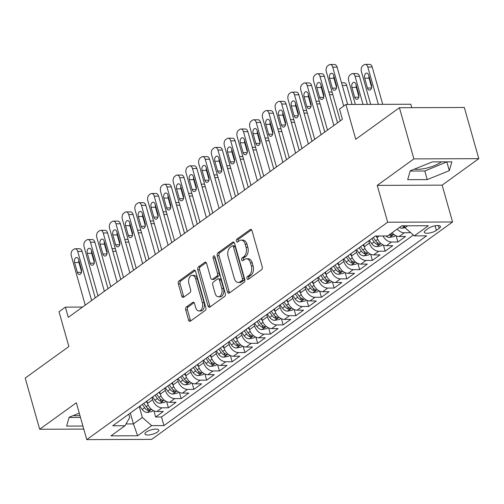 <?xml version="1.0" encoding="UTF-8"?>
<svg xmlns="http://www.w3.org/2000/svg" width="504" height="504" viewBox="0 0 504 504"><rect width="100%" height="100%" fill="white"/><g stroke="black" fill="none" stroke-linecap="round" stroke-linejoin="round"><path stroke-width="0.76" d="M246.973 278.573A1.544 0.964 -90.2 0 0 247.855 279.487A1.544 0.964 -90.2 0 0 248.245 279.348L261.544 269.741A2.205 1.373 -90.2 0 0 262.225 266.83L251.994 230.662A2.205 1.373 -90.2 0 0 250.734 229.364A2.205 1.373 -90.2 0 0 250.173 229.559L236.874 239.167A1.544 0.964 -90.2 0 0 236.395 241.202A1.544 0.964 -90.2 0 0 237.277 242.115A1.544 0.964 -90.2 0 0 237.667 241.977L239.394 240.736A7.05 4.397 -90.2 0 1 241.183 240.112A7.05 4.397 -90.2 0 1 245.215 244.27L246.065 247.288A7.05 4.397 -90.2 0 1 243.886 256.605L242.159 257.853A1.544 0.964 -90.2 0 0 241.687 259.888A1.544 0.964 -90.2 0 0 242.563 260.801A1.544 0.964 -90.2 0 0 242.959 260.663L244.679 259.421A7.05 4.397 -90.2 0 1 246.475 258.798A7.05 4.397 -90.2 0 1 250.501 262.956L251.357 265.967A7.05 4.397 -90.2 0 1 249.171 275.291L247.451 276.538A1.544 0.964 -90.2 0 0 246.973 278.573M246.475 258.798L248.226 258.791A7.05 4.397 -90.2 0 1 252.258 262.949L253.109 265.961A7.05 4.397 -90.2 0 1 250.923 275.285L249.203 276.532A1.544 0.964 -90.2 0 0 248.724 278.567A1.544 0.964 -90.2 0 0 248.856 278.907M251.565 229.811L238.631 239.161A1.544 0.964 -90.2 0 0 238.153 241.196A1.544 0.964 -90.2 0 0 238.279 241.536M241.183 240.112L242.941 240.106A7.05 4.397 -90.2 0 1 246.973 244.264L247.823 247.281A7.05 4.397 -90.2 0 1 245.637 256.599L243.917 257.846A1.544 0.964 -90.2 0 0 243.438 259.881A1.544 0.964 -90.2 0 0 243.571 260.221M157.481 432.029A7.182 2.293 164.2 0 0 158.779 430.095A7.182 2.293 164.2 0 0 153.714 429.295A7.182 2.293 164.2 0 0 146.255 432.067A7.182 2.293 164.2 0 0 144.957 434.007A7.182 2.293 164.2 0 0 150.022 434.801A7.182 2.293 164.2 0 0 157.481 432.029M441.346 161.866A17.508 5.588 -15.8 0 1 441.025 162.105A17.508 5.588 -15.8 0 1 414.389 169.136M186.386 306.98A2.205 1.373 -90.2 0 0 185.705 309.891L188.578 320.04A2.205 1.373 -90.2 0 0 189.832 321.338A2.205 1.373 -90.2 0 0 190.392 321.142L205.159 310.477A2.205 1.373 -90.2 0 0 205.846 307.56L195.609 271.398A2.205 1.373 -90.2 0 0 194.355 270.1A2.205 1.373 -90.2 0 0 193.794 270.289L179.027 280.961A2.205 1.373 -90.2 0 0 178.34 283.872L181.812 296.132A2.205 1.373 -90.2 0 0 183.072 297.429A2.205 1.373 -90.2 0 0 183.626 297.234L189.951 292.666A2.205 1.373 -90.2 0 0 190.632 289.756L188.912 283.676A5.897 3.679 -90.2 0 1 192.238 275.367A5.897 3.679 -90.2 0 1 195.609 278.838L202.343 302.652A5.897 3.679 -90.2 0 1 199.017 310.962A5.897 3.679 -90.2 0 1 195.647 307.49L194.525 303.521A2.205 1.373 -90.2 0 0 193.265 302.217A2.205 1.373 -90.2 0 0 192.704 302.413L186.386 306.98L188.143 306.974A2.205 1.373 -90.2 0 0 187.457 309.884L190.329 320.034A2.205 1.373 -90.2 0 0 190.751 320.884M413.891 158.892L377.238 185.377L442.147 185.144L478.8 158.659L413.891 158.892L399.414 107.717L355.742 139.268L345.895 104.473L339.526 109.078L342.418 119.316L68.292 317.363L65.4 307.131L59.025 311.737L68.872 346.531L25.2 378.082L39.677 429.257L83.784 429.093M377.238 185.377L387.664 222.22L86.764 439.614L76.337 402.772L39.677 429.257M227.499 291.917A2.205 1.373 -90.2 0 0 228.753 293.221A2.205 1.373 -90.2 0 0 229.314 293.026L244.087 282.353A2.205 1.373 -90.2 0 0 244.768 279.443L234.536 243.274A2.205 1.373 -90.2 0 0 233.276 241.977A2.205 1.373 -90.2 0 0 232.716 242.172L217.948 252.844A2.205 1.373 -90.2 0 0 217.262 255.755L227.499 291.917L229.251 291.911A2.205 1.373 -90.2 0 0 229.673 292.767M224.627 296.415L209.853 307.087A2.205 1.373 -90.2 0 1 209.292 307.276A2.205 1.373 -90.2 0 1 208.039 305.978L197.801 269.816A2.205 1.373 -90.2 0 1 198.488 266.899L204.807 262.338A2.205 1.373 -90.2 0 1 205.367 262.143A2.205 1.373 -90.2 0 1 206.627 263.441L210.773 278.107A2.205 1.373 -90.2 0 0 212.033 279.405A2.205 1.373 -90.2 0 0 212.594 279.21L216.789 276.186A2.205 1.373 -90.2 0 0 217.47 273.269L213.148 257.998A1.544 0.964 -90.2 0 1 214.017 255.824A1.544 0.964 -90.2 0 1 214.899 256.731L225.307 293.504A2.205 1.373 -90.2 0 1 224.627 296.415M399.414 107.717L464.323 107.484L478.8 158.659M153.896 410.836L155.642 417.016L163.296 411.484L156.889 411.51L161.992 407.824A8.978 6.407 -125.8 0 1 152.655 399.659L152.013 397.391M166.648 401.625L168.393 407.799L176.041 402.274L169.64 402.299L174.743 398.614A8.978 6.407 -125.8 0 1 165.407 390.449L164.764 388.181M179.399 392.414L181.144 398.588L188.792 393.063L182.391 393.089L187.488 389.403A8.978 6.407 -125.8 0 1 178.158 381.238L177.515 378.97M192.144 383.204L193.895 389.378L201.543 383.853L195.143 383.872L200.239 380.192A8.978 6.407 -125.8 0 1 190.909 372.028L190.266 369.753M204.895 373.993L206.646 380.167L214.294 374.642L207.887 374.661L212.99 370.976A8.978 6.407 -125.8 0 1 203.654 362.817L203.011 360.543M217.646 364.783L219.391 370.957L227.046 365.425L220.639 365.45L225.742 361.765A8.978 6.407 -125.8 0 1 216.405 353.606L215.762 351.332M230.397 355.566L232.142 361.746L239.791 356.215L233.39 356.24L238.493 352.554A8.978 6.407 -125.8 0 1 229.156 344.389L228.514 342.121M243.148 346.355L244.894 352.529L252.542 347.004L246.141 347.029L251.238 343.344A8.978 6.407 -125.8 0 1 241.907 335.179L241.265 332.911M255.893 337.144L257.645 343.319L265.293 337.793L258.892 337.819L263.989 334.133A8.978 6.407 -125.8 0 1 254.659 325.968L254.016 323.7M268.645 327.934L270.396 334.108L278.044 328.583L271.643 328.602L276.74 324.923A8.978 6.407 -125.8 0 1 267.41 316.758L266.767 314.483M281.396 318.723L283.141 324.897L290.795 319.372L284.388 319.391L289.491 315.706A8.978 6.407 -125.8 0 1 280.155 307.547L279.512 305.273M294.147 309.513L295.892 315.687L303.54 310.155L297.139 310.18L302.243 306.495A8.978 6.407 -125.8 0 1 292.906 298.337L292.263 296.062M306.898 300.296L308.643 306.476L316.291 300.945L309.891 300.97L314.994 297.284A8.978 6.407 -125.8 0 1 305.657 289.12L305.014 286.852M319.643 291.085L321.394 297.259L329.043 291.734L322.642 291.759L327.739 288.074A8.978 6.407 -125.8 0 1 318.408 279.909L317.766 277.641M332.394 281.875L334.146 288.049L341.794 282.524L335.393 282.549L340.49 278.863A8.978 6.407 -125.8 0 1 331.159 270.698L330.517 268.43M345.146 272.664L346.891 278.838L354.545 273.313L348.138 273.332L353.241 269.653A8.978 6.407 -125.8 0 1 343.904 261.488L343.262 259.214M357.897 263.453L359.642 269.627L367.296 264.102L360.889 264.121L365.992 260.436A8.978 6.407 -125.8 0 1 356.656 252.277L356.013 250.003M370.648 254.243L372.393 260.417L380.041 254.885L373.64 254.911L378.743 251.225A8.978 6.407 -125.8 0 1 369.407 243.067L368.764 240.792M383.399 245.026L385.144 251.2L392.792 245.675L386.392 245.7L391.488 242.014A8.978 6.407 -125.8 0 1 383.002 235.985M396.144 235.815L397.895 241.989L405.544 236.464L399.143 236.489A8.978 6.407 -125.8 0 1 392.15 232.722M156.889 411.51A8.978 6.407 54.2 0 1 147.559 403.345L146.916 401.077M169.64 402.299A8.978 6.407 54.2 0 1 160.303 394.134L159.661 391.866M182.391 393.089A8.978 6.407 54.2 0 1 173.055 384.924L172.412 382.656M195.143 383.872A8.978 6.407 54.2 0 1 185.806 375.713L185.163 373.439M207.887 374.661A8.978 6.407 54.2 0 1 198.557 366.502L197.914 364.228M220.639 365.45A8.978 6.407 54.2 0 1 211.308 357.286L210.666 355.018M233.39 356.24A8.978 6.407 54.2 0 1 224.059 348.075L223.417 345.807M246.141 347.029A8.978 6.407 54.2 0 1 236.804 338.864L236.162 336.596M258.892 337.819A8.978 6.407 54.2 0 1 249.556 329.654L248.913 327.38M271.643 328.602A8.978 6.407 54.2 0 1 262.307 320.443L261.664 318.169M284.388 319.391A8.978 6.407 54.2 0 1 275.058 311.233L274.415 308.958M297.139 310.18A8.978 6.407 54.2 0 1 287.809 302.016L287.167 299.748M309.891 300.97A8.978 6.407 54.2 0 1 300.554 292.805L299.911 290.537M322.642 291.759A8.978 6.407 54.2 0 1 313.305 283.594L312.663 281.327M335.393 282.549A8.978 6.407 54.2 0 1 326.056 274.384L325.414 272.11M348.138 273.332A8.978 6.407 54.2 0 1 338.808 265.173L338.165 262.899M360.889 264.121A8.978 6.407 54.2 0 1 351.559 255.963L350.916 253.688M373.64 254.911A8.978 6.407 54.2 0 1 364.304 246.746L363.661 244.478M386.392 245.7A8.978 6.407 54.2 0 1 377.055 237.535L376.627 236.011M428.337 228.4L425.527 230.423A6.962 2.218 164.2 0 0 424.274 232.3A6.962 2.218 164.2 0 0 429.181 233.069A6.962 2.218 164.2 0 0 436.407 230.385L439.211 228.356A6.962 2.218 164.2 0 0 440.471 226.485A6.962 2.218 164.2 0 0 435.563 225.71A6.962 2.218 164.2 0 0 428.337 228.4M387.664 222.22L452.567 221.987L151.666 439.381L86.764 439.614M155.642 417.016L161.519 416.991L163.951 425.59L426.604 235.828L414.326 235.872L404.989 227.713L404.454 225.823M163.951 425.59L151.673 425.634L137.649 435.765L110.981 435.859L125.011 425.729L112.732 425.773L375.379 236.011L387.658 235.966L401.682 225.836L428.35 225.742L414.326 235.872M410.596 232.615L404.239 232.804A8.978 6.407 -125.8 0 1 397.253 229.037M397.895 241.989L391.488 242.014M385.144 251.2L378.743 251.225M372.393 260.417L365.992 260.436M359.642 269.627L353.241 269.653M346.891 278.838L340.49 278.863M334.146 288.049L327.739 288.074M321.394 297.259L314.994 297.284M308.643 306.476L302.243 306.495M295.892 315.687L289.491 315.706M283.141 324.897L276.74 324.923M270.396 334.108L263.989 334.133M257.645 343.319L251.238 343.344M244.894 352.529L238.493 352.554M232.142 361.746L225.742 361.765M219.391 370.957L212.99 370.976M206.646 380.167L200.239 380.192M193.895 389.378L187.488 389.403M181.144 398.588L174.743 398.614M168.393 407.799L161.992 407.824M161.519 416.991L413.368 235.034M130.341 413.053L133.415 423.921L142.342 417.469L139.262 406.602M399.496 227.417A5.947 4.246 -125.8 0 0 402.142 228.255L404.989 227.701L407.616 225.817M411.774 107.673L410.804 104.24L345.895 104.473M442.147 185.144L452.567 221.987M82.543 307.068L65.4 307.131M126.032 423.946L133.415 423.921L137.649 435.765M128.766 414.187L129.711 417.514L125.011 425.729M142.342 417.469L151.673 425.634M410.224 170.818L407.692 179.676L427.241 179.607L449.316 170.68L451.849 161.828L432.3 161.897L410.224 170.818M79.273 413.148L69.161 417.236L66.629 426.088L82.921 426.031M73.326 415.548A17.508 5.588 164.2 0 0 79.947 415.523M410.155 171.058L424.809 171.007L446.954 161.841M446.884 162.08L449.316 170.68M424.809 171.007L427.241 179.607M69.092 417.476L80.483 417.432M234.108 242.424L219.7 252.838A2.205 1.373 -90.2 0 0 219.019 255.749L229.251 291.911M241.914 280.539A1.544 0.964 -90.2 0 0 242.393 278.498L233.409 246.752A1.544 0.964 -90.2 0 0 232.527 245.845A1.544 0.964 -90.2 0 0 232.13 245.977L230.315 247.288A7.05 4.397 -90.2 0 0 228.136 256.612L234.272 278.315A7.05 4.397 -90.2 0 0 238.304 282.467A7.05 4.397 -90.2 0 0 240.099 281.849L241.914 280.539L243.665 280.533A1.544 0.964 -90.2 0 0 244.144 278.492L242.393 278.498M232.527 245.845L234.278 245.839A1.544 0.964 -90.2 0 1 235.16 246.746L244.144 278.492M238.304 282.467L240.055 282.461A7.05 4.397 -90.2 0 0 241.851 281.843L240.099 281.849M243.665 280.533L241.851 281.843M206.199 262.59L200.239 266.893A2.205 1.373 -90.2 0 0 199.559 269.81L209.79 305.972A2.205 1.373 -90.2 0 0 210.212 306.823M212.033 279.405L213.791 279.399A2.205 1.373 -90.2 0 0 214.351 279.203L218.541 276.179A2.205 1.373 -90.2 0 0 219.227 273.262L214.906 257.991L213.148 257.998M214.899 256.731A1.544 0.964 -90.2 0 0 214.906 257.991M215.082 293.328A5.897 3.679 -90.2 0 0 218.453 296.799A5.897 3.679 -90.2 0 0 221.779 288.49L219.404 280.098A2.205 1.373 -90.2 0 0 218.144 278.8A2.205 1.373 -90.2 0 0 217.583 278.995L213.394 282.026A2.205 1.373 -90.2 0 0 212.707 284.936L215.082 293.328M218.453 296.799L220.204 296.793A5.897 3.679 -90.2 0 0 223.53 288.483L221.779 288.49M218.144 278.8L219.901 278.794A2.205 1.373 -90.2 0 1 221.155 280.092L223.53 288.483M194.103 302.665L188.143 306.974M199.017 310.962L200.775 310.955A5.897 3.679 -90.2 0 0 204.101 302.646L202.343 302.652M192.238 275.367L193.996 275.36A5.897 3.679 -90.2 0 1 197.36 278.832L204.101 302.646M195.187 270.547L180.779 280.955A2.205 1.373 -90.2 0 0 180.098 283.865L183.563 296.125A2.205 1.373 -90.2 0 0 183.992 296.976M382.744 104.341L372.185 67.032A4.492 2.804 89.8 0 0 369.621 64.386L365.236 64.399A4.492 2.804 -90.2 0 0 364.096 64.795L362.817 65.715A4.492 2.804 -90.2 0 0 361.425 71.65L370.692 104.385M365.236 64.399A4.492 2.804 -90.2 0 1 367.8 67.045L378.359 104.353M368.909 75.839A3.591 2.243 -90.2 0 0 369.048 78.177L371.656 87.406M402.211 225.836A5.947 4.246 54.2 0 0 403.175 226.258L404.561 226.189M364.663 78.189L367.441 88.017A3.591 2.243 -90.2 0 0 369.495 90.134A3.591 2.243 -90.2 0 0 371.517 85.069L368.739 75.247A3.591 2.243 -90.2 0 0 366.685 73.124A3.591 2.243 -90.2 0 0 364.663 78.189L369.048 78.177M340.238 120.891L326.34 71.782A4.492 2.804 -90.2 0 1 327.732 65.841L329.011 64.921A4.492 2.804 -90.2 0 1 330.151 64.525A4.492 2.804 -90.2 0 1 332.716 67.171L343.715 106.048M342.166 85.05A4.492 2.804 -90.2 0 1 342.304 85.472L347.678 104.467L337.1 67.158L332.716 67.171M329.578 78.322A3.591 2.243 89.8 0 1 331.601 73.256A3.591 2.243 89.8 0 1 333.654 75.373L336.433 85.195A3.591 2.243 89.8 0 1 334.41 90.26A3.591 2.243 89.8 0 1 332.356 88.143L329.578 78.322L333.963 78.303A3.591 2.243 89.8 0 1 333.824 75.965M336.571 87.532L333.963 78.303M330.151 64.525L334.536 64.512A4.492 2.804 89.8 0 1 337.1 67.158M367.403 104.397L359.44 76.243A4.492 2.804 89.8 0 0 356.87 73.597L352.485 73.609A4.492 2.804 -90.2 0 0 351.345 74.006L350.066 74.926A4.492 2.804 -90.2 0 0 348.68 80.867L355.345 104.441M352.485 73.609A4.492 2.804 -90.2 0 1 355.049 76.261L363.019 104.41M395.558 235.532L394.172 236.534L389.39 237.466A5.947 4.246 -125.8 0 1 385.844 235.973M356.158 85.05A3.591 2.243 -90.2 0 0 356.296 87.387L358.905 96.617M389.17 234.877A5.947 4.246 54.2 0 0 390.424 235.469L392.383 235.091L392.534 234.725L391.954 234.36A5.947 4.246 -125.8 0 1 390.701 233.774M351.912 87.406L354.69 97.228A3.591 2.243 -90.2 0 0 356.744 99.345A3.591 2.243 -90.2 0 0 358.772 94.279L355.988 84.458A3.591 2.243 -90.2 0 0 353.934 82.341A3.591 2.243 -90.2 0 0 351.912 87.406L356.296 87.387M352.063 104.448L346.689 85.453A4.492 2.804 89.8 0 0 344.119 82.807L341.536 82.82M377.105 237.699L375.896 236.011M382.807 244.742L381.427 245.744L376.639 246.677A5.947 4.246 -125.8 0 1 371.731 243.703L369.35 240.37M371.769 238.619L374.151 241.952A5.947 4.246 54.2 0 0 377.679 244.679L379.638 244.301L379.203 243.571A5.947 4.246 -125.8 0 1 375.682 240.849L373.3 237.516M336.426 85.163A4.492 2.804 -90.2 0 0 336.099 85.85M329.414 94.261A4.492 2.804 -90.2 0 1 329.553 94.683L337.522 122.85L324.356 76.369L319.971 76.388A4.492 2.804 -90.2 0 0 317.4 73.735A4.492 2.804 -90.2 0 0 316.26 74.132L314.981 75.052A4.492 2.804 -90.2 0 0 313.595 80.993L327.487 130.101M364.354 246.91L362.974 244.976M370.056 253.953L368.676 254.955L363.888 255.887A5.947 4.246 -125.8 0 1 358.98 252.913L356.599 249.581M328.784 92.03L331.374 92.018A4.492 2.804 89.8 0 1 332.117 92.175M359.018 247.836L361.399 251.168A5.947 4.246 54.2 0 0 364.928 253.89L366.887 253.512L366.458 252.787A5.947 4.246 -125.8 0 1 362.93 250.06L360.549 246.727M323.675 94.374A4.492 2.804 -90.2 0 0 323.348 95.067M316.669 103.471A4.492 2.804 -90.2 0 1 316.802 103.893L324.771 132.061M351.603 256.12L350.223 254.186M357.311 263.17L355.925 264.165L351.143 265.098A5.947 4.246 -125.8 0 1 346.229 262.13L343.848 258.798M316.033 101.241L318.623 101.228A4.492 2.804 89.8 0 1 319.366 101.386M346.267 257.046L348.655 260.379A5.947 4.246 54.2 0 0 352.176 263.101L354.136 262.723L354.287 262.357L353.707 261.998A5.947 4.246 -125.8 0 1 350.179 259.27L347.798 255.938M310.924 103.585A4.492 2.804 -90.2 0 0 310.596 104.278M333.862 125.496L319.971 76.388M316.827 87.532A3.591 2.243 89.8 0 1 318.849 82.467A3.591 2.243 89.8 0 1 320.903 84.584L323.688 94.406A3.591 2.243 89.8 0 1 321.659 99.471A3.591 2.243 89.8 0 1 319.605 97.354L316.827 87.532L321.212 87.513A3.591 2.243 89.8 0 1 321.073 85.176M323.82 96.743L321.212 87.513M317.4 73.735L321.785 73.723A4.492 2.804 89.8 0 1 324.356 76.369M314.742 139.312L300.844 90.203A4.492 2.804 -90.2 0 1 302.236 84.269L303.509 83.343A4.492 2.804 -90.2 0 1 304.649 82.952A4.492 2.804 -90.2 0 1 307.219 85.598L321.111 134.707M324.759 132.073L311.604 85.579L307.219 85.598M304.076 96.743A3.591 2.243 89.8 0 1 306.104 91.678A3.591 2.243 89.8 0 1 308.158 93.794L310.937 103.622A3.591 2.243 89.8 0 1 308.908 108.688A3.591 2.243 89.8 0 1 306.854 106.565L304.076 96.743L308.461 96.724A3.591 2.243 89.8 0 1 308.322 94.393M311.075 105.953L308.461 96.724M304.649 82.952L309.034 82.933A4.492 2.804 89.8 0 1 311.604 85.579M301.99 148.523L288.093 99.414A4.492 2.804 -90.2 0 1 289.485 93.479L290.758 92.56A4.492 2.804 -90.2 0 1 291.904 92.163A4.492 2.804 -90.2 0 1 294.468 94.809L308.366 143.917M303.918 112.688A4.492 2.804 -90.2 0 1 304.051 113.104L312.02 141.271L298.853 94.79L294.468 94.809M291.325 105.953A3.591 2.243 89.8 0 1 293.353 100.888A3.591 2.243 89.8 0 1 295.407 103.005L298.185 112.833A3.591 2.243 89.8 0 1 296.157 117.898A3.591 2.243 89.8 0 1 294.103 115.781L291.325 105.953L295.709 105.941A3.591 2.243 89.8 0 1 295.571 103.603M298.324 115.17L295.709 105.941M291.904 92.163L296.289 92.144A4.492 2.804 89.8 0 1 298.853 94.79M289.239 157.733L275.341 108.625A4.492 2.804 -90.2 0 1 276.734 102.69L278.006 101.77A4.492 2.804 -90.2 0 1 279.153 101.373A4.492 2.804 -90.2 0 1 281.717 104.019L295.615 153.128M299.256 150.494L286.102 104.007L281.717 104.019M278.573 115.164A3.591 2.243 89.8 0 1 280.602 110.099A3.591 2.243 89.8 0 1 282.656 112.216L285.434 122.044A3.591 2.243 89.8 0 1 283.406 127.109A3.591 2.243 89.8 0 1 281.358 124.992L278.573 115.164L282.958 115.151A3.591 2.243 89.8 0 1 282.826 112.814M285.573 124.381L282.958 115.151M279.153 101.373L283.538 101.354A4.492 2.804 89.8 0 1 286.102 104.007M338.852 265.331L337.472 263.403M344.56 272.381L343.174 273.376L338.392 274.315A5.947 4.246 -125.8 0 1 333.478 271.341L331.096 268.008M303.282 110.452L305.871 110.445A4.492 2.804 89.8 0 1 306.615 110.603M333.522 266.257L335.903 269.59A5.947 4.246 54.2 0 0 339.425 272.311L341.384 271.933L341.536 271.568L340.956 271.209A5.947 4.246 -125.8 0 1 337.434 268.481L335.053 265.148M298.179 112.802A4.492 2.804 -90.2 0 0 297.845 113.488M276.488 166.944L262.59 117.835A4.492 2.804 -90.2 0 1 263.983 111.901L265.262 110.981A4.492 2.804 -90.2 0 1 266.402 110.584A4.492 2.804 -90.2 0 1 268.966 113.23L282.864 162.338M278.416 131.109A4.492 2.804 -90.2 0 1 278.554 131.531L286.524 159.699L273.351 113.217L268.966 113.23M265.822 124.375A3.591 2.243 89.8 0 1 267.851 119.309A3.591 2.243 89.8 0 1 269.905 121.433L272.683 131.254A3.591 2.243 89.8 0 1 270.661 136.319A3.591 2.243 89.8 0 1 268.607 134.203L265.822 124.375L270.213 124.362A3.591 2.243 89.8 0 1 270.075 122.025M272.822 133.591L270.213 124.362M266.402 110.584L270.787 110.571A4.492 2.804 89.8 0 1 273.351 113.217M291.167 121.899A4.492 2.804 -90.2 0 1 291.299 122.315L299.275 150.488M326.107 274.548L324.721 272.614M331.808 281.591L330.422 282.593L325.641 283.525A5.947 4.246 -125.8 0 1 320.727 280.552L318.345 277.219M290.537 119.662L293.12 119.656A4.492 2.804 89.8 0 1 293.863 119.813M320.771 275.468L323.152 278.8A5.947 4.246 54.2 0 0 326.674 281.528L328.633 281.15L328.784 280.785L328.205 280.419A5.947 4.246 -125.8 0 1 324.683 277.698L322.302 274.365M285.428 122.012A4.492 2.804 -90.2 0 0 285.1 122.699M263.737 176.161L249.845 127.052A4.492 2.804 -90.2 0 1 251.231 121.111L252.51 120.191A4.492 2.804 -90.2 0 1 253.651 119.794A4.492 2.804 -90.2 0 1 256.215 122.441L270.113 171.549M265.665 140.32A4.492 2.804 -90.2 0 1 265.803 140.742L273.773 168.909L260.606 122.428L256.215 122.441M253.077 133.591A3.591 2.243 89.8 0 1 255.1 128.526A3.591 2.243 89.8 0 1 257.153 130.643L259.938 140.465A3.591 2.243 89.8 0 1 257.909 145.53A3.591 2.243 89.8 0 1 255.856 143.413L253.077 133.591L257.462 133.573A3.591 2.243 89.8 0 1 257.323 131.235M260.07 142.802L257.462 133.573M253.651 119.794L258.035 119.782A4.492 2.804 89.8 0 1 260.606 122.428M313.356 283.758L311.97 281.824M319.057 290.802L317.671 291.803L312.889 292.736A5.947 4.246 -125.8 0 1 307.982 289.762L305.6 286.429M277.786 128.873L280.369 128.867A4.492 2.804 89.8 0 1 281.112 129.024M308.02 284.678L310.401 288.011A5.947 4.246 54.2 0 0 313.929 290.739L315.888 290.361L315.454 289.63A5.947 4.246 -125.8 0 1 311.932 286.908L309.55 283.576M272.677 131.223A4.492 2.804 -90.2 0 0 272.349 131.909M250.986 185.371L237.094 136.263A4.492 2.804 -90.2 0 1 238.487 130.322L239.759 129.402A4.492 2.804 -90.2 0 1 240.899 129.005A4.492 2.804 -90.2 0 1 243.47 131.657L257.361 180.766M252.913 149.53A4.492 2.804 -90.2 0 1 253.052 149.953L261.022 178.12L247.855 131.638L243.47 131.657M240.326 142.802A3.591 2.243 89.8 0 1 242.355 137.737A3.591 2.243 89.8 0 1 244.402 139.854L247.187 149.675A3.591 2.243 89.8 0 1 245.158 154.741A3.591 2.243 89.8 0 1 243.104 152.624L240.326 142.802L244.711 142.783A3.591 2.243 89.8 0 1 244.572 140.446M247.325 152.013L244.711 142.783M240.899 129.005L245.284 128.993A4.492 2.804 89.8 0 1 247.855 131.638M300.604 292.969L299.225 291.035M306.306 300.012L304.926 301.014L300.138 301.946A5.947 4.246 -125.8 0 1 295.231 298.973L292.849 295.64M265.035 138.09L267.624 138.077A4.492 2.804 89.8 0 1 268.367 138.235M295.268 293.889L297.65 297.221A5.947 4.246 54.2 0 0 301.178 299.949L303.137 299.571L302.709 298.841A5.947 4.246 -125.8 0 1 299.181 296.119L296.799 292.786M259.925 140.433A4.492 2.804 -90.2 0 0 259.598 141.12M238.241 194.582L224.343 145.473A4.492 2.804 -90.2 0 1 225.735 139.539L227.008 138.613A4.492 2.804 -90.2 0 1 228.148 138.222A4.492 2.804 -90.2 0 1 230.719 140.868L244.616 189.977M248.258 187.343L235.103 140.849L230.719 140.868M227.575 152.013A3.591 2.243 89.8 0 1 229.603 146.947A3.591 2.243 89.8 0 1 231.657 149.064L234.436 158.892A3.591 2.243 89.8 0 1 232.407 163.958A3.591 2.243 89.8 0 1 230.353 161.841L227.575 152.013L231.96 151.994A3.591 2.243 89.8 0 1 231.821 149.663M234.574 161.223L231.96 151.994M228.148 138.222L232.539 138.203A4.492 2.804 89.8 0 1 235.103 140.849M287.853 302.179L286.474 300.245M293.561 309.223L292.175 310.225L287.393 311.157A5.947 4.246 -125.8 0 1 282.479 308.183L280.098 304.851M252.284 147.3L254.873 147.288A4.492 2.804 89.8 0 1 255.616 147.445M282.517 303.106L284.905 306.438A5.947 4.246 54.2 0 0 288.427 309.16L290.386 308.782L290.537 308.416L289.957 308.057A5.947 4.246 -125.8 0 1 286.429 305.329L284.048 301.997M247.174 149.644A4.492 2.804 -90.2 0 0 246.847 150.337M225.49 203.792L211.592 154.684A4.492 2.804 -90.2 0 1 212.984 148.749L214.257 147.829A4.492 2.804 -90.2 0 1 215.403 147.433A4.492 2.804 -90.2 0 1 217.967 150.079L231.865 199.187M235.507 196.554L222.352 150.06L217.967 150.079M214.824 161.223A3.591 2.243 89.8 0 1 216.852 156.158A3.591 2.243 89.8 0 1 218.906 158.275L221.684 168.103A3.591 2.243 89.8 0 1 219.656 173.168A3.591 2.243 89.8 0 1 217.608 171.051L214.824 161.223L219.208 161.211A3.591 2.243 89.8 0 1 219.076 158.873M221.823 170.44L219.208 161.211M215.403 147.433L219.788 147.414A4.492 2.804 89.8 0 1 222.352 150.06M240.169 158.741A4.492 2.804 -90.2 0 1 240.301 159.163L248.27 187.331M275.102 311.39L273.722 309.462M280.81 318.44L279.424 319.435L274.642 320.368A5.947 4.246 -125.8 0 1 269.728 317.4L267.347 314.068M239.532 156.511L242.122 156.498A4.492 2.804 89.8 0 1 242.865 156.656M269.772 312.316L272.154 315.649A5.947 4.246 54.2 0 0 275.675 318.37L277.635 317.993L277.786 317.627L277.206 317.268A5.947 4.246 -125.8 0 1 273.685 314.54L271.297 311.207M234.429 158.855A4.492 2.804 -90.2 0 0 234.095 159.548M212.738 213.003L198.841 163.894A4.492 2.804 -90.2 0 1 200.233 157.96L201.512 157.04A4.492 2.804 -90.2 0 1 202.652 156.643A4.492 2.804 -90.2 0 1 205.216 159.289L219.114 208.398M214.666 177.169A4.492 2.804 -90.2 0 1 214.805 177.584L222.774 205.758L209.601 159.277L205.216 159.289M202.072 170.434A3.591 2.243 89.8 0 1 204.101 165.369A3.591 2.243 89.8 0 1 206.155 167.486L208.933 177.314A3.591 2.243 89.8 0 1 206.911 182.379A3.591 2.243 89.8 0 1 204.857 180.262L202.072 170.434L206.464 170.421A3.591 2.243 89.8 0 1 206.325 168.084M209.072 179.651L206.464 170.421M202.652 156.643L207.037 156.624A4.492 2.804 89.8 0 1 209.601 159.277M227.417 167.958A4.492 2.804 -90.2 0 1 227.55 168.374L235.526 196.541M262.351 320.601L260.971 318.673M268.059 327.65L266.673 328.646L261.891 329.584A5.947 4.246 -125.8 0 1 256.977 326.611L254.596 323.278M226.781 165.722L229.37 165.715A4.492 2.804 89.8 0 1 230.114 165.873M257.021 321.527L259.402 324.859A5.947 4.246 54.2 0 0 262.924 327.581L264.883 327.209L265.035 326.838L264.455 326.479A5.947 4.246 -125.8 0 1 260.933 323.751L258.552 320.418M221.678 168.071A4.492 2.804 -90.2 0 0 221.344 168.758M199.987 222.214L186.089 173.105A4.492 2.804 -90.2 0 1 187.482 167.171L188.761 166.251A4.492 2.804 -90.2 0 1 189.901 165.854A4.492 2.804 -90.2 0 1 192.465 168.5L206.363 217.608M210.011 214.975L196.85 168.487L192.465 168.5M189.328 179.644A3.591 2.243 89.8 0 1 191.35 174.579A3.591 2.243 89.8 0 1 193.404 176.702L196.188 186.524A3.591 2.243 89.8 0 1 194.16 191.589A3.591 2.243 89.8 0 1 192.106 189.472L189.328 179.644L193.712 179.632A3.591 2.243 89.8 0 1 193.574 177.295M196.321 188.861L193.712 179.632M189.901 165.854L194.286 165.841A4.492 2.804 89.8 0 1 196.85 168.487M249.606 329.818L248.22 327.884M255.308 336.861L253.922 337.863L249.14 338.795A5.947 4.246 -125.8 0 1 244.232 335.821L241.844 332.489M214.036 174.932L216.619 174.926A4.492 2.804 89.8 0 1 217.363 175.083M244.27 330.737L246.651 334.07A5.947 4.246 54.2 0 0 250.173 336.798L252.132 336.42L252.284 336.055L251.704 335.689A5.947 4.246 -125.8 0 1 248.182 332.968L245.801 329.635M208.927 177.282A4.492 2.804 -90.2 0 0 208.599 177.969M187.236 231.431L173.344 182.322A4.492 2.804 -90.2 0 1 174.737 176.381L176.009 175.461A4.492 2.804 -90.2 0 1 177.15 175.064A4.492 2.804 -90.2 0 1 179.72 177.71L193.612 226.819M197.259 224.192L184.105 177.698L179.72 177.71M176.576 188.861A3.591 2.243 89.8 0 1 178.605 183.796A3.591 2.243 89.8 0 1 180.653 185.913L183.437 195.735A3.591 2.243 89.8 0 1 181.409 200.8A3.591 2.243 89.8 0 1 179.355 198.683L176.576 188.861L180.961 188.843A3.591 2.243 89.8 0 1 180.823 186.505M183.569 198.072L180.961 188.843M177.15 175.064L181.534 175.052A4.492 2.804 89.8 0 1 184.105 177.698M201.915 186.379A4.492 2.804 -90.2 0 1 202.054 186.801L210.023 214.969M236.855 339.028L235.475 337.094M242.556 346.072L241.177 347.073L236.389 348.006A5.947 4.246 -125.8 0 1 231.481 345.032L229.099 341.699M201.285 184.143L203.868 184.136A4.492 2.804 89.8 0 1 204.611 184.294M231.519 339.948L233.9 343.281A5.947 4.246 54.2 0 0 237.428 346.009L239.387 345.631L238.959 344.9A5.947 4.246 -125.8 0 1 235.431 342.178L233.05 338.846M196.176 186.493A4.492 2.804 -90.2 0 0 195.848 187.179M189.164 195.59A4.492 2.804 -90.2 0 1 189.302 196.012L197.272 224.179M224.104 348.239L222.724 346.305M229.805 355.282L228.425 356.284L223.637 357.216A5.947 4.246 -125.8 0 1 218.73 354.243L216.348 350.91M188.534 193.36L191.123 193.347A4.492 2.804 89.8 0 1 191.867 193.504M218.768 349.159L221.149 352.491A5.947 4.246 54.2 0 0 224.677 355.219L226.636 354.841L226.208 354.11A5.947 4.246 -125.8 0 1 222.68 351.389L220.298 348.056M183.424 195.703A4.492 2.804 -90.2 0 0 183.097 196.39M176.419 204.8A4.492 2.804 -90.2 0 1 176.551 205.222L184.521 233.39M211.352 357.449L209.973 355.515M217.06 364.493L215.674 365.495L210.893 366.427A5.947 4.246 -125.8 0 1 205.978 363.453L203.597 360.121M175.783 202.57L178.372 202.558A4.492 2.804 89.8 0 1 179.115 202.715M206.023 358.376L208.404 361.708A5.947 4.246 54.2 0 0 211.926 364.43L213.885 364.052L214.036 363.686L213.457 363.327A5.947 4.246 -125.8 0 1 209.935 360.599L207.547 357.267M170.673 204.914A4.492 2.804 -90.2 0 0 170.346 205.607M163.668 214.017A4.492 2.804 -90.2 0 1 163.8 214.433L171.769 242.6L158.602 196.119L154.218 196.138A4.492 2.804 -90.2 0 0 151.654 193.492A4.492 2.804 -90.2 0 0 150.507 193.882L149.234 194.809A4.492 2.804 -90.2 0 0 147.842 200.743L161.74 249.852M198.601 366.66L197.222 364.732M204.309 373.71L202.923 374.705L198.141 375.637A5.947 4.246 -125.8 0 1 193.227 372.67L190.846 369.337M163.031 211.781L165.621 211.768A4.492 2.804 89.8 0 1 166.364 211.926M193.271 367.586L195.653 370.919A5.947 4.246 54.2 0 0 199.174 373.64L201.134 373.262L201.285 372.897L200.705 372.538A5.947 4.246 -125.8 0 1 197.184 369.81L194.802 366.477M157.928 214.124A4.492 2.804 -90.2 0 0 157.595 214.817M150.917 223.228A4.492 2.804 -90.2 0 1 151.049 223.644L159.025 251.811L145.851 205.33L141.466 205.349A4.492 2.804 -90.2 0 0 138.902 202.703A4.492 2.804 -90.2 0 0 137.756 203.099L136.483 204.019A4.492 2.804 -90.2 0 0 135.091 209.954L148.989 259.062M185.856 375.871L184.47 373.943M191.558 382.92L190.172 383.916L185.39 384.854A5.947 4.246 -125.8 0 1 180.482 381.881L178.095 378.548M150.287 220.991L152.87 220.985A4.492 2.804 89.8 0 1 153.613 221.143M180.52 376.797L182.902 380.129A5.947 4.246 54.2 0 0 186.423 382.851L188.383 382.479L188.534 382.108L187.954 381.749A5.947 4.246 -125.8 0 1 184.433 379.021L182.051 375.694M145.177 223.341A4.492 2.804 -90.2 0 0 144.85 224.028M138.165 232.439A4.492 2.804 -90.2 0 1 138.304 232.854L146.273 261.028M173.105 385.087L171.719 383.153M178.807 392.131L177.427 393.133L172.639 394.065A5.947 4.246 -125.8 0 1 167.731 391.091L165.35 387.759M137.535 230.202L140.118 230.196A4.492 2.804 89.8 0 1 140.862 230.353M167.769 386.007L170.15 389.34A5.947 4.246 54.2 0 0 173.678 392.068L175.638 391.69L175.203 390.959A5.947 4.246 -125.8 0 1 171.681 388.238L169.3 384.905M132.426 232.552A4.492 2.804 -90.2 0 0 132.098 233.239M125.414 241.649A4.492 2.804 -90.2 0 1 125.553 242.071L133.522 270.238M160.354 394.298L158.974 392.364M166.055 401.341L164.676 402.343L159.888 403.276A5.947 4.246 -125.8 0 1 154.98 400.302L152.599 396.969M124.784 239.413L127.373 239.406A4.492 2.804 89.8 0 1 128.117 239.564M155.018 395.218L157.399 398.551A5.947 4.246 54.2 0 0 160.927 401.279L162.887 400.901L162.458 400.17A5.947 4.246 -125.8 0 1 158.93 397.448L156.549 394.115M119.675 241.762A4.492 2.804 -90.2 0 0 119.347 242.449M112.663 250.86A4.492 2.804 -90.2 0 1 112.802 251.282L120.771 279.449M147.603 403.509L146.223 401.575M153.31 410.552L151.924 411.554L147.143 412.486A5.947 4.246 -125.8 0 1 142.229 409.513L139.847 406.18M112.033 248.629L114.622 248.617A4.492 2.804 89.8 0 1 115.366 248.774M142.267 404.429L144.654 407.761A5.947 4.246 54.2 0 0 148.176 410.489L150.135 410.111L150.287 409.746L149.707 409.387A5.947 4.246 -125.8 0 1 146.179 406.659L143.798 403.326M106.924 250.973A4.492 2.804 -90.2 0 0 106.596 251.666M174.491 240.641L160.593 191.533A4.492 2.804 -90.2 0 1 161.986 185.592L163.258 184.672A4.492 2.804 -90.2 0 1 164.398 184.281A4.492 2.804 -90.2 0 1 166.969 186.927L180.867 236.036M184.508 233.402L171.354 186.908L166.969 186.927M163.825 198.072A3.591 2.243 89.8 0 1 165.854 193.007A3.591 2.243 89.8 0 1 167.908 195.124L170.686 204.945A3.591 2.243 89.8 0 1 168.657 210.011A3.591 2.243 89.8 0 1 166.603 207.894L163.825 198.072L168.21 198.053A3.591 2.243 89.8 0 1 168.071 195.716M170.825 207.283L168.21 198.053M164.398 184.281L168.79 184.262A4.492 2.804 89.8 0 1 171.354 186.908M168.116 245.246L154.218 196.138M151.074 207.283A3.591 2.243 89.8 0 1 153.103 202.217A3.591 2.243 89.8 0 1 155.156 204.334L157.935 214.162A3.591 2.243 89.8 0 1 155.906 219.227A3.591 2.243 89.8 0 1 153.852 217.111L151.074 207.283L155.459 207.264A3.591 2.243 89.8 0 1 155.327 204.933M158.073 216.493L155.459 207.264M151.654 193.492L156.038 193.473A4.492 2.804 89.8 0 1 158.602 196.119M155.364 254.457L141.466 205.349M138.323 216.493A3.591 2.243 89.8 0 1 140.351 211.428A3.591 2.243 89.8 0 1 142.405 213.545L145.183 223.373A3.591 2.243 89.8 0 1 143.161 228.438A3.591 2.243 89.8 0 1 141.107 226.321L138.323 216.493L142.708 216.481A3.591 2.243 89.8 0 1 142.575 214.143M145.322 225.71L142.708 216.481M138.902 202.703L143.287 202.684A4.492 2.804 89.8 0 1 145.851 205.33M136.238 268.273L122.34 219.164A4.492 2.804 -90.2 0 1 123.732 213.23L125.011 212.31A4.492 2.804 -90.2 0 1 126.151 211.913A4.492 2.804 -90.2 0 1 128.715 214.559L142.613 263.668M146.261 261.034L133.1 214.547L128.715 214.559M125.578 225.704A3.591 2.243 89.8 0 1 127.6 220.639A3.591 2.243 89.8 0 1 129.654 222.755L132.432 232.583A3.591 2.243 89.8 0 1 130.41 237.649A3.591 2.243 89.8 0 1 128.356 235.532L125.578 225.704L129.963 225.691A3.591 2.243 89.8 0 1 129.824 223.354M132.571 234.921L129.963 225.691M126.151 211.913L130.536 211.901A4.492 2.804 89.8 0 1 133.1 214.547M123.486 277.483L109.595 228.375A4.492 2.804 -90.2 0 1 110.981 222.44L112.26 221.521A4.492 2.804 -90.2 0 1 113.4 221.124A4.492 2.804 -90.2 0 1 115.964 223.77L129.862 272.878M133.51 270.245L120.355 223.757L115.964 223.77M112.827 234.914A3.591 2.243 89.8 0 1 114.849 229.849A3.591 2.243 89.8 0 1 116.903 231.972L119.687 241.794A3.591 2.243 89.8 0 1 117.659 246.859A3.591 2.243 89.8 0 1 115.605 244.742L112.827 234.914L117.212 234.902A3.591 2.243 89.8 0 1 117.073 232.564M119.82 244.131L117.212 234.902M113.4 221.124L117.785 221.111A4.492 2.804 89.8 0 1 120.355 223.757M110.741 286.7L96.844 237.592A4.492 2.804 -90.2 0 1 98.236 231.651L99.508 230.731A4.492 2.804 -90.2 0 1 100.649 230.334A4.492 2.804 -90.2 0 1 103.219 232.987L117.111 282.095M120.758 279.462L107.604 232.968L103.219 232.987M100.075 244.131A3.591 2.243 89.8 0 1 102.104 239.066A3.591 2.243 89.8 0 1 104.158 241.183L106.936 251.005A3.591 2.243 89.8 0 1 104.908 256.07A3.591 2.243 89.8 0 1 102.854 253.953L100.075 244.131L104.46 244.112A3.591 2.243 89.8 0 1 104.322 241.775M107.075 253.342L104.46 244.112M100.649 230.334L105.034 230.322A4.492 2.804 89.8 0 1 107.604 232.968M97.99 295.911L84.092 246.803A4.492 2.804 -90.2 0 1 85.485 240.868L86.757 239.942A4.492 2.804 -90.2 0 1 87.904 239.551A4.492 2.804 -90.2 0 1 90.468 242.197L104.366 291.306M108.007 288.672L94.853 242.178L90.468 242.197M87.324 253.342A3.591 2.243 89.8 0 1 89.353 248.277A3.591 2.243 89.8 0 1 91.407 250.393L94.185 260.215A3.591 2.243 89.8 0 1 92.156 265.28A3.591 2.243 89.8 0 1 90.103 263.164L87.324 253.342L91.709 253.323A3.591 2.243 89.8 0 1 91.57 250.986M94.324 262.553L91.709 253.323M87.904 239.551L92.289 239.532A4.492 2.804 89.8 0 1 94.853 242.178M85.239 305.122L71.341 256.013A4.492 2.804 -90.2 0 1 72.734 250.078L74.006 249.152A4.492 2.804 -90.2 0 1 75.153 248.762A4.492 2.804 -90.2 0 1 77.717 251.408L91.615 300.516M95.256 297.883L82.102 251.389L77.717 251.408M74.573 262.553A3.591 2.243 89.8 0 1 76.602 257.487A3.591 2.243 89.8 0 1 78.656 259.604L81.434 269.432A3.591 2.243 89.8 0 1 79.405 274.497A3.591 2.243 89.8 0 1 77.358 272.381L74.573 262.553L78.958 262.534A3.591 2.243 89.8 0 1 78.826 260.203M81.572 271.763L78.958 262.534M75.153 248.762L79.537 248.743A4.492 2.804 89.8 0 1 82.102 251.389M147.559 403.345L152.655 399.659M160.303 394.134L165.407 390.449M173.055 384.924L178.158 381.238M185.806 375.713L190.909 372.028M198.557 366.502L203.654 362.817M211.308 357.286L216.405 353.606M224.059 348.075L229.156 344.389M236.804 338.864L241.907 335.179M249.556 329.654L254.659 325.968M262.307 320.443L267.41 316.758M275.058 311.233L280.155 307.547M287.809 302.016L292.906 298.337M300.554 292.805L305.657 289.12M313.305 283.594L318.408 279.909M326.056 274.384L331.159 270.698M338.808 265.173L343.904 261.488M351.559 255.963L356.656 252.277M364.304 246.746L369.407 243.067M377.055 237.535L379.184 235.998M399.143 236.489L404.239 232.804M438.417 225.546L439.211 228.356M435.103 225.792L436.407 230.385M250.923 275.285L249.171 275.291M253.109 265.961L251.357 265.967M252.258 262.949L250.501 262.956M243.917 257.846L242.159 257.853M245.637 256.599L243.886 256.605M247.823 247.281L246.065 247.288M246.973 244.264L245.215 244.27M238.631 239.161L236.874 239.167M251.294 229.553L250.173 229.559M249.203 276.532L247.451 276.538M219.019 255.749L217.262 255.755M219.7 252.838L217.948 252.844M233.837 242.166L232.716 242.172M235.16 246.746L233.409 246.752M209.79 305.972L208.039 305.978M199.559 269.81L197.801 269.816M200.239 266.893L198.488 266.899M205.928 262.332L204.807 262.338M214.351 279.203L212.594 279.21M218.541 276.179L216.789 276.186M219.227 273.262L217.47 273.269M221.155 280.092L219.404 280.098M193.832 302.413L192.704 302.413M197.36 278.832L195.609 278.838M183.563 296.125L181.812 296.132M180.098 283.865L178.34 283.872M180.779 280.955L179.027 280.961M194.916 270.289L193.794 270.289M190.329 320.034L188.578 320.04M187.457 309.884L185.705 309.891M367.8 67.045L372.185 67.032M402.261 228.23L404.649 226.504M371.53 88.005L367.441 88.017M403.055 225.83L403.175 226.258M332.356 88.143L336.445 88.131M355.049 76.261L359.44 76.243M389.51 237.441L393.788 234.354M358.779 97.215L354.69 97.228M390.077 234.221L390.424 235.469M342.304 85.472L346.689 85.453M376.759 246.651L381.037 243.564M375.682 240.849L377.748 239.356M371.731 243.703L374.151 241.952M376.998 242.292L377.679 244.679M329.553 94.683L332.823 94.67M364.008 255.868L368.292 252.775M362.93 250.06L364.997 248.567M358.98 252.913L361.399 251.168M364.253 251.509L364.928 253.89M316.802 103.893L320.072 103.881M351.263 265.079L355.541 261.986M350.179 259.27L352.246 257.777M346.229 262.13L348.655 260.379M351.502 260.719L352.176 263.101M319.605 97.354L323.694 97.341M306.854 106.565L310.949 106.552M294.103 115.781L298.198 115.763M281.358 124.992L285.447 124.973M304.051 113.104L307.32 113.091M338.512 274.289L342.789 271.196M337.434 268.481L339.494 266.994M333.478 271.341L335.903 269.59M338.751 269.93L339.425 272.311M268.607 134.203L272.696 134.19M291.299 122.315L294.569 122.302M325.76 283.5L330.038 280.407M324.683 277.698L326.75 276.205M320.727 280.552L323.152 278.8M326 279.14L326.674 281.528M255.856 143.413L259.944 143.401M278.554 131.531L281.818 131.519M313.009 292.711L317.287 289.624M311.932 286.908L313.998 285.415M307.982 289.762L310.401 288.011M313.249 288.351L313.929 290.739M243.104 152.624L247.193 152.611M265.803 140.742L269.073 140.729M300.258 301.921L304.536 298.834M299.181 296.119L301.247 294.626M295.231 298.973L297.65 297.221M300.504 297.562L301.178 299.949M230.353 161.841L234.448 161.822M253.052 149.953L256.322 149.94M287.513 311.138L291.791 308.045M286.429 305.329L288.496 303.836M282.479 308.183L284.905 306.438M287.752 306.779L288.427 309.16M217.608 171.051L221.697 171.032M240.301 159.163L243.571 159.151M274.762 320.349L279.04 317.255M273.685 314.54L275.745 313.047M269.728 317.4L272.154 315.649M275.001 315.989L275.675 318.37M204.857 180.262L208.946 180.249M227.55 168.374L230.819 168.361M262.011 329.559L266.288 326.466M260.933 323.751L263 322.264M256.977 326.611L259.402 324.859M262.25 325.2L262.924 327.581M192.106 189.472L196.195 189.46M214.805 177.584L218.068 177.578M249.259 338.77L253.537 335.677M248.182 332.968L250.249 331.474M244.232 335.821L246.651 334.07M249.499 334.41L250.173 336.798M179.355 198.683L183.443 198.671M202.054 186.801L205.317 186.789M236.508 347.981L240.786 344.894M235.431 342.178L237.497 340.685M231.481 345.032L233.9 343.281M236.754 343.621L237.428 346.009M189.302 196.012L192.572 195.999M223.757 357.191L228.041 354.104M222.68 351.389L224.746 349.896M218.73 354.243L221.149 352.491M224.003 352.831L224.677 355.219M176.551 205.222L179.821 205.21M211.012 366.408L215.29 363.315M209.935 360.599L211.995 359.106M205.978 363.453L208.404 361.708M211.252 362.048L211.926 364.43M163.8 214.433L167.07 214.421M198.261 375.619L202.539 372.525M197.184 369.81L199.25 368.317M193.227 372.67L195.653 370.919M198.5 371.259L199.174 373.64M151.049 223.644L154.319 223.631M185.51 384.829L189.787 381.736M184.433 379.021L186.499 377.534M180.482 381.881L182.902 380.129M185.749 380.47L186.423 382.851M138.304 232.854L141.567 232.848M172.759 394.04L177.036 390.953M171.681 388.238L173.748 386.744M167.731 391.091L170.15 389.34M172.998 389.68L173.678 392.068M125.553 242.071L128.822 242.059M160.007 403.25L164.291 400.163M158.93 397.448L160.996 395.955M154.98 400.302L157.399 398.551M160.253 398.891L160.927 401.279M112.802 251.282L116.071 251.269M147.262 412.461L151.54 409.374M146.179 406.659L148.245 405.166M142.229 409.513L144.654 407.761M147.502 408.101L148.176 410.489M166.603 207.894L170.698 207.881M153.852 217.111L157.947 217.092M141.107 226.321L145.196 226.302M128.356 235.532L132.445 235.519M115.605 244.742L119.694 244.73M102.854 253.953L106.949 253.94M90.103 263.164L94.198 263.151M77.358 272.381L81.446 272.362"/></g></svg>
